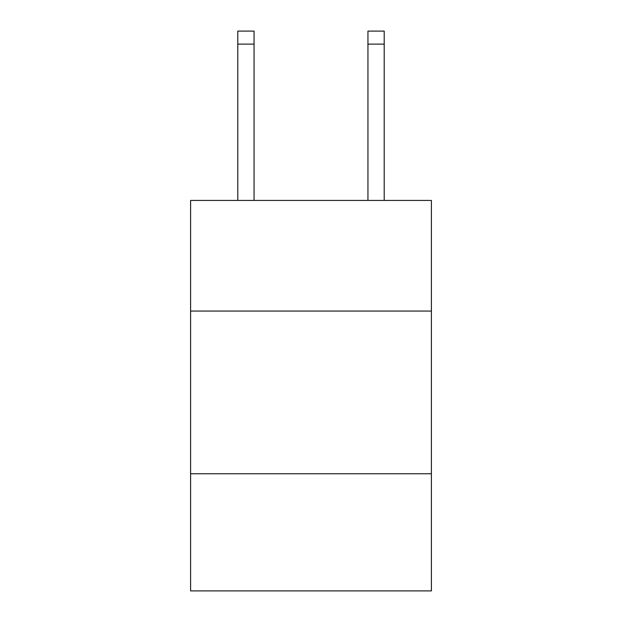 <?xml version="1.0" encoding="UTF-8"?>
<svg xmlns="http://www.w3.org/2000/svg" width="622" height="622" viewBox="0 0 622 622"><rect width="100%" height="100%" fill="white"/><g stroke="black" fill="none" stroke-linecap="round" stroke-linejoin="round"><path stroke-width="0.93" d="M190.604 311.062L431.396 311.062L431.396 200.432L190.604 200.432L190.604 590.9L431.396 590.9L431.396 473.762L190.604 473.762M431.396 473.762L431.396 311.062M254.056 200.432L254.056 44.115L237.791 44.115L237.791 31.1L254.056 31.1L254.056 44.115M237.791 200.432L237.791 44.115M384.209 200.432L384.209 31.1L367.944 31.1L367.944 200.432M367.944 44.115L384.209 44.115"/></g></svg>
